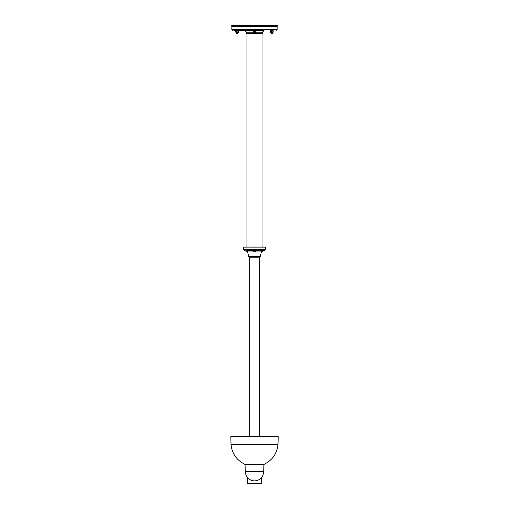 <?xml version="1.0" encoding="UTF-8"?>
<svg xmlns="http://www.w3.org/2000/svg" width="509" height="509" viewBox="0 0 509 509"><rect width="100%" height="100%" fill="white"/><g stroke="black" fill="none" stroke-linecap="round" stroke-linejoin="round"><path stroke-width="0.76" d="M254.5 471.703L263.707 471.703C263.166 477.302 260.099 480.381 254.5 480.929C248.901 480.381 245.834 477.302 245.293 471.703L254.5 471.703M254.5 436.607L278.168 436.607L254.5 436.607M261.289 477.938L261.193 483.55L247.711 483.455L261.289 483.455M247.711 477.938L247.711 483.162L261.289 483.162L247.711 483.455M255.327 33.212L262.453 33.212L255.308 33.231L262.364 33.231L262.02 33.696L246.98 33.696L246.98 247.119M253.673 33.212L246.547 33.212L253.692 33.231L246.636 33.231L246.98 33.696M254.5 250.613C264.311 250.613 264.311 250.613 254.5 250.613C266.665 250.613 267.855 250.613 254.5 250.613C244.689 250.613 244.689 250.613 254.5 250.613L247.323 250.613M248.659 256.523L260.341 256.523L259.488 257.21L249.512 257.21L248.659 256.523L247.463 251.071L253.673 251.071M243.537 249.544L265.463 249.544L265.463 247.119L243.537 247.119L243.537 249.544L244.606 250.613M260.341 256.523L261.537 251.071L262.103 250.613L263.159 250.81M254.5 257.21L249.512 257.21L254.5 257.21M262.676 251.777L261.785 251.777M262.02 247.094L262.421 247.094L262.02 247.075M262.02 246.967L262.625 246.967M262.587 246.929L262.02 246.929M261.671 250.81L263.198 250.81M246.063 251.777L247.482 251.777L246.063 251.777M253.775 251.777L255.225 251.777M254.901 247.024L254.016 247.094L254.933 247.119M254.901 246.986L254.487 246.929M245.802 250.613L247.329 250.81M255.448 250.81L253.533 250.613L255.448 250.81M261.734 30.629L233.873 30.629L253.247 30.629L253.247 31.889L255.76 31.889L254.672 31.781L254.672 30.744L253.997 30.629L255.423 30.629M255.569 30.629L264.006 30.629L262.453 32.182L255.715 32.182M231.512 25.45L277.488 25.45L277.17 26.328L231.83 26.328L231.512 25.45M236.831 31.781L235.737 31.781L237.518 31.889L236.831 31.781L236.831 30.744L238.034 30.629M253.431 30.629L253.997 30.629L253.329 30.744M253.838 31.889L253.164 31.781L253.164 30.744M253.329 31.781L254.672 31.781M253.387 32.328L255.715 32.328L255.836 30.744L254.672 30.744M235.902 31.914L235.902 32.328L238.327 32.328L238.327 31.914L235.737 31.781L235.852 30.629L236.831 30.744M238.212 31.781L238.352 30.629L238.492 31.781L237.518 31.889M235.877 30.629L236.284 30.629M237.518 30.629L238.212 30.744M272.442 31.889L270.673 31.914L273.148 31.889L271.787 31.781L271.787 30.744L271.182 30.629L273.148 30.629L273.193 31.781M270.629 30.629L271.182 30.629L270.578 30.744L270.629 31.889L271.787 31.781M271.182 31.889L270.623 31.889M273.098 31.781L273.193 30.744M271.787 30.744L273.098 30.744M231.016 444.338L230.832 436.607L278.264 436.703L277.984 444.338L231.016 444.338C231.926 453.43 236.456 460.034 244.606 464.17L264.394 464.17L263.942 464.844L245.058 464.844L245.293 471.703M255.327 251.071L261.537 251.071M261.499 251.777L262.988 251.681M262.071 246.986L262.389 246.986M262.071 247.024L262.389 247.024M245.968 251.681L247.501 251.777M246.381 246.986L246.98 247.024M246.343 246.967L246.98 246.986M246.547 33.212L246.547 32.182L253.285 32.182M275.993 30.629L277.157 29.465L231.843 29.465L231.843 26.398L277.17 26.328M255.715 31.914L253.266 31.889M273.098 32.328A1.215 1.215 0 0 1 271.889 33.537A1.215 1.215 0 0 1 270.673 32.328L273.098 32.328L273.098 31.914M277.984 444.338C277.074 453.43 272.544 460.034 264.394 464.17M244.606 464.17L245.058 464.844M263.707 471.703L263.942 464.844L263.707 471.703M262.02 247.119L262.02 33.696M265.463 249.544L264.394 250.613M247.463 251.071L246.897 250.613M249.652 257.21L249.652 436.607M259.348 257.21L259.348 436.607M263.051 250.81L262.956 251.777M245.949 250.81L246.044 251.777M253.673 250.81L253.673 251.681M255.327 250.81L255.327 251.681M246.547 32.182L244.994 30.629M231.843 29.465L233.007 30.629M262.453 33.212L262.453 32.182M277.157 29.465L277.157 26.398M253.285 31.914L253.285 32.328A1.215 1.215 0 0 0 254.5 33.537A1.215 1.215 0 0 0 255.715 32.328M235.902 32.328A1.215 1.215 0 0 0 237.111 33.537A1.215 1.215 0 0 0 238.327 32.328M270.673 32.328L270.673 31.914"/></g></svg>
